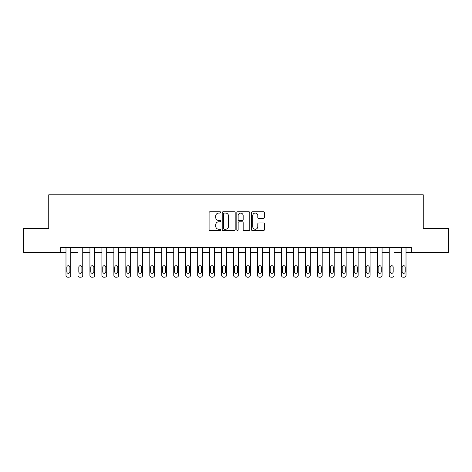 <?xml version="1.0" encoding="UTF-8"?>
<svg xmlns="http://www.w3.org/2000/svg" width="472" height="472" viewBox="0 0 472 472"><rect width="100%" height="100%" fill="white"/><g stroke="black" fill="none" stroke-linecap="round" stroke-linejoin="round"><path stroke-width="0.71" d="M220.678 212.412A0.661 0.661 0 0 0 220.017 211.751L210.028 211.751A0.938 0.938 0 0 0 209.09 212.689L209.09 229.616A0.938 0.938 0 0 0 210.028 230.554L220.017 230.554A0.661 0.661 0 0 0 220.678 229.899A0.661 0.661 0 0 0 220.017 229.239L218.725 229.239A3.009 3.009 0 0 1 215.716 226.23L215.716 224.82A3.009 3.009 0 0 1 218.725 221.81L220.017 221.81A0.661 0.661 0 0 0 220.678 221.156A0.661 0.661 0 0 0 220.017 220.495L218.725 220.495A3.009 3.009 0 0 1 215.716 217.486L215.716 216.076A3.009 3.009 0 0 1 218.725 213.067L220.017 213.067A0.661 0.661 0 0 0 220.678 212.412M263.476 218.383A0.938 0.938 0 0 0 264.414 217.439L264.414 212.689A0.938 0.938 0 0 0 263.476 211.751L252.384 211.751A0.938 0.938 0 0 0 251.44 212.689L251.44 229.616A0.938 0.938 0 0 0 252.384 230.554L263.476 230.554A0.938 0.938 0 0 0 264.414 229.616L264.414 223.881A0.938 0.938 0 0 0 263.476 222.937L258.727 222.937A0.938 0.938 0 0 0 257.789 223.881L257.789 226.725A2.513 2.513 0 0 1 255.275 229.239A2.513 2.513 0 0 1 252.756 226.725L252.756 215.58A2.513 2.513 0 0 1 255.275 213.067A2.513 2.513 0 0 1 257.789 215.58L257.789 217.439A0.938 0.938 0 0 0 258.727 218.383L263.476 218.383M60.717 252.284L23.6 252.284L23.6 228.336L48.746 228.336L48.746 194.812L423.254 194.812L423.254 228.336L448.4 228.336L448.4 252.284L411.283 252.284L411.283 247.493L60.717 247.493L60.717 252.284L65.986 252.284L65.986 275.27A1.917 1.917 0 0 0 67.897 277.188L68.859 277.188A1.917 1.917 0 0 0 70.77 275.27L70.77 252.284L77.957 252.284L77.957 275.27A1.917 1.917 0 0 0 79.874 277.188L80.83 277.188A1.917 1.917 0 0 0 82.748 275.27L82.748 252.284L89.928 252.284L89.928 275.27A1.917 1.917 0 0 0 91.845 277.188L92.801 277.188A1.917 1.917 0 0 0 94.719 275.27L94.719 252.284L101.905 252.284L101.905 275.27A1.917 1.917 0 0 0 103.816 277.188L104.778 277.188A1.917 1.917 0 0 0 106.69 275.27L106.69 252.284L113.876 252.284L113.876 275.27A1.917 1.917 0 0 0 115.793 277.188L116.749 277.188A1.917 1.917 0 0 0 118.667 275.27L118.667 252.284L125.847 252.284L125.847 275.27A1.917 1.917 0 0 0 127.764 277.188L128.72 277.188A1.917 1.917 0 0 0 130.638 275.27L130.638 252.284L137.824 252.284L137.824 275.27A1.917 1.917 0 0 0 139.736 277.188L140.697 277.188A1.917 1.917 0 0 0 142.609 275.27L142.609 252.284L149.795 252.284L149.795 275.27A1.917 1.917 0 0 0 151.713 277.188L152.668 277.188A1.917 1.917 0 0 0 154.586 275.27L154.586 252.284L161.766 252.284L161.766 275.27A1.917 1.917 0 0 0 163.684 277.188L164.639 277.188A1.917 1.917 0 0 0 166.557 275.27L166.557 252.284L173.743 252.284L173.743 275.27A1.917 1.917 0 0 0 175.655 277.188L176.617 277.188A1.917 1.917 0 0 0 178.528 275.27L178.528 252.284L185.714 252.284L185.714 275.27A1.917 1.917 0 0 0 187.632 277.188L188.588 277.188A1.917 1.917 0 0 0 190.505 275.27L190.505 252.284L197.685 252.284L197.685 275.27A1.917 1.917 0 0 0 199.603 277.188L200.559 277.188A1.917 1.917 0 0 0 202.476 275.27L202.476 252.284L209.662 252.284L209.662 275.27A1.917 1.917 0 0 0 211.574 277.188L212.536 277.188A1.917 1.917 0 0 0 214.447 275.27L214.447 252.284L221.633 252.284L221.633 275.27A1.917 1.917 0 0 0 223.551 277.188L224.507 277.188A1.917 1.917 0 0 0 226.424 275.27L226.424 252.284L233.605 252.284L233.605 275.27A1.917 1.917 0 0 0 235.522 277.188L236.478 277.188A1.917 1.917 0 0 0 238.395 275.27L238.395 252.284L245.576 252.284L245.576 275.27A1.917 1.917 0 0 0 247.493 277.188L248.449 277.188A1.917 1.917 0 0 0 250.367 275.27L250.367 252.284L257.553 252.284L257.553 275.27A1.917 1.917 0 0 0 259.464 277.188L260.426 277.188A1.917 1.917 0 0 0 262.338 275.27L262.338 252.284L269.524 252.284L269.524 275.27A1.917 1.917 0 0 0 271.441 277.188L272.397 277.188A1.917 1.917 0 0 0 274.315 275.27L274.315 252.284L281.495 252.284L281.495 275.27A1.917 1.917 0 0 0 283.412 277.188L284.368 277.188A1.917 1.917 0 0 0 286.286 275.27L286.286 252.284L293.472 252.284L293.472 275.27A1.917 1.917 0 0 0 295.383 277.188L296.345 277.188A1.917 1.917 0 0 0 298.257 275.27L298.257 252.284L305.443 252.284L305.443 275.27A1.917 1.917 0 0 0 307.361 277.188L308.316 277.188A1.917 1.917 0 0 0 310.234 275.27L310.234 252.284L317.414 252.284L317.414 275.27A1.917 1.917 0 0 0 319.332 277.188L320.287 277.188A1.917 1.917 0 0 0 322.205 275.27L322.205 252.284L329.391 252.284L329.391 275.27A1.917 1.917 0 0 0 331.303 277.188L332.264 277.188A1.917 1.917 0 0 0 334.176 275.27L334.176 252.284L341.362 252.284L341.362 275.27A1.917 1.917 0 0 0 343.28 277.188L344.236 277.188A1.917 1.917 0 0 0 346.153 275.27L346.153 252.284L353.333 252.284L353.333 275.27A1.917 1.917 0 0 0 355.251 277.188L356.207 277.188A1.917 1.917 0 0 0 358.124 275.27L358.124 252.284L365.31 252.284L365.31 275.27A1.917 1.917 0 0 0 367.222 277.188L368.184 277.188A1.917 1.917 0 0 0 370.095 275.27L370.095 252.284L377.281 252.284L377.281 275.27A1.917 1.917 0 0 0 379.199 277.188L380.155 277.188A1.917 1.917 0 0 0 382.072 275.27L382.072 252.284L389.252 252.284L389.252 275.27A1.917 1.917 0 0 0 391.17 277.188L392.126 277.188A1.917 1.917 0 0 0 394.043 275.27L394.043 252.284L401.229 252.284L401.229 275.27A1.917 1.917 0 0 0 403.141 277.188L404.103 277.188A1.917 1.917 0 0 0 406.014 275.27L406.014 252.284L411.283 252.284M235.18 212.689A0.938 0.938 0 0 0 234.236 211.751L223.144 211.751A0.938 0.938 0 0 0 222.206 212.689L222.206 229.616A0.938 0.938 0 0 0 223.144 230.554L234.236 230.554A0.938 0.938 0 0 0 235.18 229.616L235.18 212.689M237.764 211.751L248.856 211.751A0.938 0.938 0 0 1 249.794 212.689L249.794 229.616A0.938 0.938 0 0 1 248.856 230.554L244.107 230.554A0.938 0.938 0 0 1 243.168 229.616L243.168 222.755A0.938 0.938 0 0 0 242.23 221.81L239.08 221.81A0.938 0.938 0 0 0 238.142 222.755L238.142 229.899A0.661 0.661 0 0 1 237.481 230.554A0.661 0.661 0 0 1 236.82 229.899L236.82 212.689A0.938 0.938 0 0 1 237.764 211.751M224.176 213.067A0.661 0.661 0 0 0 223.522 213.727L223.522 228.584A0.661 0.661 0 0 0 224.176 229.239L225.539 229.239A3.009 3.009 0 0 0 228.548 226.23L228.548 216.076A3.009 3.009 0 0 0 225.539 213.067L224.176 213.067M243.168 215.627A2.513 2.513 0 0 0 240.655 213.114A2.513 2.513 0 0 0 238.142 215.627L238.142 219.557A0.938 0.938 0 0 0 239.08 220.495L242.23 220.495A0.938 0.938 0 0 0 243.168 219.557L243.168 215.627M70.77 247.493L70.77 275.27M65.986 247.493L65.986 275.27M69.909 271.825A1.534 1.534 0 0 1 68.381 273.353A1.534 1.534 0 0 1 66.847 271.825L66.847 267.223A1.534 1.534 0 0 1 68.381 265.695A1.534 1.534 0 0 1 69.909 267.223L69.909 271.825M67.897 277.188L68.859 277.188M82.748 247.493L82.748 275.27M77.957 247.493L77.957 275.27M81.886 271.825A1.534 1.534 0 0 1 80.352 273.353A1.534 1.534 0 0 1 78.818 271.825L78.818 267.223A1.534 1.534 0 0 1 80.352 265.695A1.534 1.534 0 0 1 81.886 267.223L81.886 271.825M79.874 277.188L80.83 277.188M94.719 247.493L94.719 275.27M89.928 247.493L89.928 275.27M93.857 271.825A1.534 1.534 0 0 1 92.323 273.353A1.534 1.534 0 0 1 90.795 271.825L90.795 267.223A1.534 1.534 0 0 1 92.323 265.695A1.534 1.534 0 0 1 93.857 267.223L93.857 271.825M91.845 277.188L92.801 277.188M106.69 247.493L106.69 275.27M101.905 247.493L101.905 275.27M105.828 271.825A1.534 1.534 0 0 1 104.3 273.353A1.534 1.534 0 0 1 102.766 271.825L102.766 267.223A1.534 1.534 0 0 1 104.3 265.695A1.534 1.534 0 0 1 105.828 267.223L105.828 271.825M103.816 277.188L104.778 277.188M118.667 247.493L118.667 275.27M113.876 247.493L113.876 275.27M117.805 271.825A1.534 1.534 0 0 1 116.271 273.353A1.534 1.534 0 0 1 114.737 271.825L114.737 267.223A1.534 1.534 0 0 1 116.271 265.695A1.534 1.534 0 0 1 117.805 267.223L117.805 271.825M115.793 277.188L116.749 277.188M130.638 247.493L130.638 275.27M125.847 247.493L125.847 275.27M129.776 271.825A1.534 1.534 0 0 1 128.242 273.353A1.534 1.534 0 0 1 126.708 271.825L126.708 267.223A1.534 1.534 0 0 1 128.242 265.695A1.534 1.534 0 0 1 129.776 267.223L129.776 271.825M127.764 277.188L128.72 277.188M142.609 247.493L142.609 275.27M137.824 247.493L137.824 275.27M141.748 271.825A1.534 1.534 0 0 1 140.219 273.353A1.534 1.534 0 0 1 138.685 271.825L138.685 267.223A1.534 1.534 0 0 1 140.219 265.695A1.534 1.534 0 0 1 141.748 267.223L141.748 271.825M139.736 277.188L140.697 277.188M154.586 247.493L154.586 275.27M149.795 247.493L149.795 275.27M153.725 271.825A1.534 1.534 0 0 1 152.19 273.353A1.534 1.534 0 0 1 150.656 271.825L150.656 267.223A1.534 1.534 0 0 1 152.19 265.695A1.534 1.534 0 0 1 153.725 267.223L153.725 271.825M151.713 277.188L152.668 277.188M166.557 247.493L166.557 275.27M161.766 247.493L161.766 275.27M165.696 271.825A1.534 1.534 0 0 1 164.162 273.353A1.534 1.534 0 0 1 162.628 271.825L162.628 267.223A1.534 1.534 0 0 1 164.162 265.695A1.534 1.534 0 0 1 165.696 267.223L165.696 271.825M163.684 277.188L164.639 277.188M178.528 247.493L178.528 275.27M173.743 247.493L173.743 275.27M177.667 271.825A1.534 1.534 0 0 1 176.133 273.353A1.534 1.534 0 0 1 174.605 271.825L174.605 267.223A1.534 1.534 0 0 1 176.133 265.695A1.534 1.534 0 0 1 177.667 267.223L177.667 271.825M175.655 277.188L176.617 277.188M190.505 247.493L190.505 275.27M185.714 247.493L185.714 275.27M189.644 271.825A1.534 1.534 0 0 1 188.11 273.353A1.534 1.534 0 0 1 186.576 271.825L186.576 267.223A1.534 1.534 0 0 1 188.11 265.695A1.534 1.534 0 0 1 189.644 267.223L189.644 271.825M187.632 277.188L188.588 277.188M202.476 247.493L202.476 275.27M197.685 247.493L197.685 275.27M201.615 271.825A1.534 1.534 0 0 1 200.081 273.353A1.534 1.534 0 0 1 198.547 271.825L198.547 267.223A1.534 1.534 0 0 1 200.081 265.695A1.534 1.534 0 0 1 201.615 267.223L201.615 271.825M199.603 277.188L200.559 277.188M214.447 247.493L214.447 275.27M209.662 247.493L209.662 275.27M213.586 271.825A1.534 1.534 0 0 1 212.052 273.353A1.534 1.534 0 0 1 210.524 271.825L210.524 267.223A1.534 1.534 0 0 1 212.052 265.695A1.534 1.534 0 0 1 213.586 267.223L213.586 271.825M211.574 277.188L212.536 277.188M226.424 247.493L226.424 275.27M221.633 247.493L221.633 275.27M225.557 271.825A1.534 1.534 0 0 1 224.029 273.353A1.534 1.534 0 0 1 222.495 271.825L222.495 267.223A1.534 1.534 0 0 1 224.029 265.695A1.534 1.534 0 0 1 225.557 267.223L225.557 271.825M223.551 277.188L224.507 277.188M238.395 247.493L238.395 275.27M233.605 247.493L233.605 275.27M237.534 271.825A1.534 1.534 0 0 1 236 273.353A1.534 1.534 0 0 1 234.466 271.825L234.466 267.223A1.534 1.534 0 0 1 236 265.695A1.534 1.534 0 0 1 237.534 267.223L237.534 271.825M235.522 277.188L236.478 277.188M250.367 247.493L250.367 275.27M245.576 247.493L245.576 275.27M249.505 271.825A1.534 1.534 0 0 1 247.971 273.353A1.534 1.534 0 0 1 246.443 271.825L246.443 267.223A1.534 1.534 0 0 1 247.971 265.695A1.534 1.534 0 0 1 249.505 267.223L249.505 271.825M247.493 277.188L248.449 277.188M262.338 247.493L262.338 275.27M257.553 247.493L257.553 275.27M261.476 271.825A1.534 1.534 0 0 1 259.948 273.353A1.534 1.534 0 0 1 258.414 271.825L258.414 267.223A1.534 1.534 0 0 1 259.948 265.695A1.534 1.534 0 0 1 261.476 267.223L261.476 271.825M259.464 277.188L260.426 277.188M274.315 247.493L274.315 275.27M269.524 247.493L269.524 275.27M273.453 271.825A1.534 1.534 0 0 1 271.919 273.353A1.534 1.534 0 0 1 270.385 271.825L270.385 267.223A1.534 1.534 0 0 1 271.919 265.695A1.534 1.534 0 0 1 273.453 267.223L273.453 271.825M271.441 277.188L272.397 277.188M286.286 247.493L286.286 275.27M281.495 247.493L281.495 275.27M285.424 271.825A1.534 1.534 0 0 1 283.89 273.353A1.534 1.534 0 0 1 282.356 271.825L282.356 267.223A1.534 1.534 0 0 1 283.89 265.695A1.534 1.534 0 0 1 285.424 267.223L285.424 271.825M283.412 277.188L284.368 277.188M298.257 247.493L298.257 275.27M293.472 247.493L293.472 275.27M297.395 271.825A1.534 1.534 0 0 1 295.867 273.353A1.534 1.534 0 0 1 294.333 271.825L294.333 267.223A1.534 1.534 0 0 1 295.867 265.695A1.534 1.534 0 0 1 297.395 267.223L297.395 271.825M295.383 277.188L296.345 277.188M310.234 247.493L310.234 275.27M305.443 247.493L305.443 275.27M309.372 271.825A1.534 1.534 0 0 1 307.838 273.353A1.534 1.534 0 0 1 306.304 271.825L306.304 267.223A1.534 1.534 0 0 1 307.838 265.695A1.534 1.534 0 0 1 309.372 267.223L309.372 271.825M307.361 277.188L308.316 277.188M322.205 247.493L322.205 275.27M317.414 247.493L317.414 275.27M321.343 271.825A1.534 1.534 0 0 1 319.809 273.353A1.534 1.534 0 0 1 318.276 271.825L318.276 267.223A1.534 1.534 0 0 1 319.809 265.695A1.534 1.534 0 0 1 321.343 267.223L321.343 271.825M319.332 277.188L320.287 277.188M334.176 247.493L334.176 275.27M329.391 247.493L329.391 275.27M333.315 271.825A1.534 1.534 0 0 1 331.781 273.353A1.534 1.534 0 0 1 330.252 271.825L330.252 267.223A1.534 1.534 0 0 1 331.781 265.695A1.534 1.534 0 0 1 333.315 267.223L333.315 271.825M331.303 277.188L332.264 277.188M346.153 247.493L346.153 275.27M341.362 247.493L341.362 275.27M345.292 271.825A1.534 1.534 0 0 1 343.758 273.353A1.534 1.534 0 0 1 342.224 271.825L342.224 267.223A1.534 1.534 0 0 1 343.758 265.695A1.534 1.534 0 0 1 345.292 267.223L345.292 271.825M343.28 277.188L344.236 277.188M358.124 247.493L358.124 275.27M353.333 247.493L353.333 275.27M357.263 271.825A1.534 1.534 0 0 1 355.729 273.353A1.534 1.534 0 0 1 354.195 271.825L354.195 267.223A1.534 1.534 0 0 1 355.729 265.695A1.534 1.534 0 0 1 357.263 267.223L357.263 271.825M355.251 277.188L356.207 277.188M370.095 247.493L370.095 275.27M365.31 247.493L365.31 275.27M369.234 271.825A1.534 1.534 0 0 1 367.7 273.353A1.534 1.534 0 0 1 366.172 271.825L366.172 267.223A1.534 1.534 0 0 1 367.7 265.695A1.534 1.534 0 0 1 369.234 267.223L369.234 271.825M367.222 277.188L368.184 277.188M382.072 247.493L382.072 275.27M377.281 247.493L377.281 275.27M381.205 271.825A1.534 1.534 0 0 1 379.677 273.353A1.534 1.534 0 0 1 378.143 271.825L378.143 267.223A1.534 1.534 0 0 1 379.677 265.695A1.534 1.534 0 0 1 381.205 267.223L381.205 271.825M379.199 277.188L380.155 277.188M394.043 247.493L394.043 275.27M389.252 247.493L389.252 275.27M393.182 271.825A1.534 1.534 0 0 1 391.648 273.353A1.534 1.534 0 0 1 390.114 271.825L390.114 267.223A1.534 1.534 0 0 1 391.648 265.695A1.534 1.534 0 0 1 393.182 267.223L393.182 271.825M391.17 277.188L392.126 277.188M406.014 247.493L406.014 275.27M401.229 247.493L401.229 275.27M405.153 271.825A1.534 1.534 0 0 1 403.619 273.353A1.534 1.534 0 0 1 402.091 271.825L402.091 267.223A1.534 1.534 0 0 1 403.619 265.695A1.534 1.534 0 0 1 405.153 267.223L405.153 271.825M403.141 277.188L404.103 277.188"/></g></svg>
